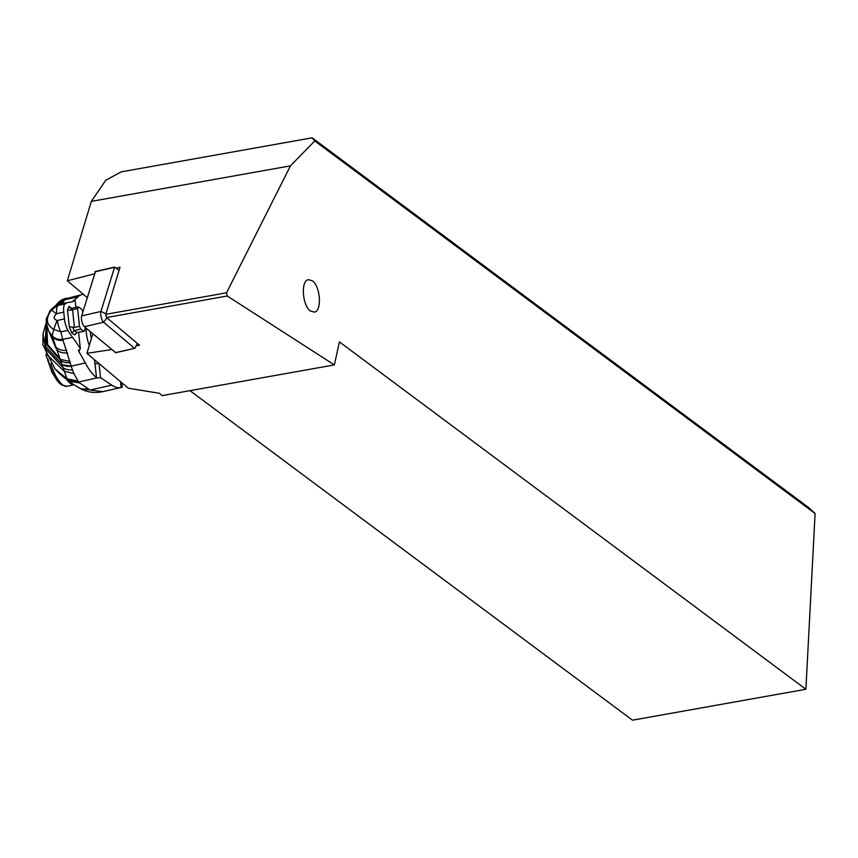 <?xml version="1.0" encoding="UTF-8"?>
<svg xmlns="http://www.w3.org/2000/svg" width="858" height="858" viewBox="0 0 858 858"><rect width="100%" height="100%" fill="white"/><g stroke="black" fill="none" stroke-linecap="round" stroke-linejoin="round"><path stroke-width="1.29" d="M189.972 390.658L632.485 720.184L805.887 689.264L339.414 341.892L334.363 364.918L227.252 295.999L226.533 292.793L290.444 165.862L314.736 140.937L312.14 137.816L121.289 171.847L105.781 180.234L91.334 201.362L290.444 165.862M805.887 689.264L815.1 513.545L314.736 140.937M310.499 311.036C302.306 305.716 300.6 280.641 308.354 279.687L312.269 280.759C320.452 286.079 322.168 311.154 314.403 312.108L310.499 311.036M226.533 292.793L105.791 314.318L106.596 317.514L139.543 345.27L136.143 345.795M227.252 295.999L106.596 317.514M111.519 349.571L86.905 353.346L128.282 388.202L159.395 393.286L162.162 395.613L334.363 364.918M312.14 137.816L808.654 507.561L815.1 513.545M94.38 273.831L67.332 280.802L91.334 201.362M105.791 314.318L120.023 267.213L116.13 268.222M92.814 333.805L86.905 353.346M67.332 280.802L87.205 297.554M121.825 382.775L122.308 387.215L121.107 387.505A78.464 26.019 -102.8 0 1 111.765 385.135L90.176 390.025L102.906 391.634L121.107 387.516L120.474 381.628M91.377 338.556A14.908 4.944 -102.8 0 1 90.283 331.671M99.035 363.567L100.558 377.659L111.765 385.135M46.418 322.898L45.624 346.525L62.591 364.918A15.476 10.36 -16.3 0 0 71.268 366.323L62.827 339.607A13.428 11.486 150.1 0 1 52.145 336.068L66.967 378.753L68.168 380.255L78.936 382.389L89.629 389.757L81.875 389.393L89.629 389.757M71.268 366.323L73.852 373.541L78.614 382.035L97.308 377.799A3.142 0.976 173.8 0 0 100.558 377.659M63.814 377.263L59.813 373.82L72.544 383.901L80.931 388.931M73.852 373.541L64.178 371.257L46.654 354.375L43.007 333.891L42.9 344.777L54.891 368.833L66.967 378.753L77.724 381.038M59.813 373.82L54.891 368.833M97.308 377.799L96.482 377.499A54.923 18.211 -102.8 0 1 85.317 362.955A156.917 52.038 77.2 0 0 78.797 351.49L78.518 350.718M62.559 364.8L71.214 366.162L85.317 362.955M66.602 298.209L64.425 299.85L78.153 296.739A54.923 18.211 -102.8 0 1 81.649 294.648A54.923 18.211 -102.8 0 1 83.623 294.53M56.864 304.15L56.113 305.663L64.425 299.85L56.102 305.695M61.615 303.957L63.202 302.692L64.425 299.86M78.625 349.914L78.797 351.49L80.352 348.68A156.917 52.038 77.2 0 0 72.565 337.398A62.763 20.817 -102.8 0 1 67.911 330.319A11.765 3.904 -102.8 0 1 64.468 318.876L63.739 312.13A11.765 3.904 -102.8 0 1 65.047 303.871A62.763 20.817 -102.8 0 1 67.879 302.531A62.763 20.817 -102.8 0 1 68.779 302.391A156.917 52.038 77.2 0 0 71.042 302.027A156.917 52.038 77.2 0 0 75.15 300.536L73.295 300.622A156.917 52.038 77.2 0 0 78.153 296.739M52.145 336.068L53.743 329.365C46.053 324.614 45.356 318.125 51.641 309.899L49.807 311.068M49.131 331.778L52.156 335.864A13.374 11.465 -28.7 0 0 62.677 339.328L60.886 331.907L53.743 329.365L57.078 320.42C53.443 319.101 53.217 316.934 56.392 313.921L51.641 309.899L58.859 304.644M80.352 348.68L78.604 332.486M75.89 307.4L75.15 300.536M72.565 337.398L62.677 339.328M49.614 332.69L52.145 336.25A13.492 11.358 -29.9 0 0 62.913 339.8M49.882 333.204L52.188 336.583A13.578 11.293 -28.7 0 0 63.149 340.304M59.577 304.418A14.629 14.318 65.2 0 1 62.495 303.367M58.827 304.579L63.202 302.692M76.394 332.614A14.929 4.955 77.2 0 1 74.496 334.824L76.995 332.486L74.142 330.587L71.847 333.054L69.305 326.705L67.503 310.038L70.999 310.199L71.74 308.344L70.131 308.043L68.962 306.37L67.503 310.038M72.855 327.381L74.142 330.587L80.641 329.118L79.515 326.297L74.453 327.445L69.305 326.705M79.515 326.297L77.585 308.505L70.999 310.199M71.675 308.354L68.962 306.37M85.307 327.488A14.125 4.687 -102.8 0 1 84.041 331.381L76.995 332.486M84.041 331.381L80.641 329.118M77.585 308.505L78.239 306.874L81.628 309.137A14.125 4.687 -102.8 0 1 82.861 311.937M78.239 306.874L71.74 308.344A14.929 4.955 77.2 0 0 71.611 308.129M95.442 271.643L81.66 315.905A6.274 2.134 77 0 0 81.939 321.739A6.274 2.134 77 0 0 84.363 326.694L115.626 352.574M95.195 271.546L114.618 267.085L100.944 311.465L81.66 315.905M134.481 348.241L103.636 322.254L106.971 317.825L137.323 343.404L134.91 348.284L115.197 352.681M84.363 326.694L103.636 322.254A6.274 2.134 -103 0 1 101.212 317.299A6.274 2.134 -103 0 1 100.944 311.465L105.952 313.781L119.058 270.388L114.597 267.095M106.531 317.235A2.349 0.804 -103 0 1 106.06 315.969A2.349 0.804 -103 0 1 105.866 314.618M61.304 384.652A32.239 10.939 -103 0 1 57.733 381.231L57.733 381.231A32.239 10.939 -103 0 1 47.919 358.998M73.799 384.77L67.31 386.272A33.344 11.315 -103 0 1 63.245 385.274A33.344 11.315 -103 0 1 50.794 363.61M73.606 384.641A33.344 11.315 77 0 1 70.699 383.558A33.344 11.315 -103 0 1 66.581 379.472M78.936 382.389L78.614 382.035A15.691 14.607 -39.4 0 1 67.718 379.762M79.547 382.979L68.812 380.888L61.98 375.718M87.516 388.631A15.691 13.674 119.3 0 1 78.25 387.494M81.413 389.157L81.875 389.393C88.642 392.514 95.656 393.254 102.906 391.634M46.386 322.125L44.841 347.887L63.428 368.103A15.573 11.433 -15.6 0 0 72.544 369.905M81.649 294.648L61.679 299.882L65.852 298.241M65.176 298.734A15.508 15.39 -143.7 0 0 56.553 304.601L55.899 305.512M70.324 362.709A15.347 10.575 -16 0 1 61.261 361.004L46.954 345.077L46.622 324.721M56.392 313.921L56.703 313.717A11.765 3.904 77.2 0 1 58.022 305.469L65.047 303.871M63.739 312.13L56.703 313.717M74.496 334.824L71.847 333.054M64.468 318.876L57.432 320.474A11.765 3.904 77.2 0 0 60.886 331.907L67.911 330.319M49.153 331.832L55.244 346.396A14.607 11.315 -19.6 0 0 66.752 350.396M48.574 330.673L56.607 349.742A14.801 11.122 -21.3 0 0 67.557 352.874M46.804 325.654L47.608 344.573L60.693 359.481L70.002 361.411M56.714 305.18L64.329 300.279M96.482 377.499L94.948 363.299A9.417 3.121 -102.8 0 0 94.262 359.545M86.09 328.142A18.05 5.985 77.2 0 0 89.103 344.937L89.296 345.442M89.618 344.369A3.142 1.051 -19.9 0 0 89.103 344.937M98.917 363.46A3.142 0.976 -6.2 0 1 94.948 363.299M72.533 309.652L74.453 327.445M94.981 271.825L114.253 267.396M67.31 386.272L61.722 385.027L57.733 381.231L52.102 372.587L45.914 354.965M72.544 383.912L63.106 376.673M43.007 333.891L46.386 322.05M55.834 305.545L61.679 299.882M48.734 331.006C44.069 316.302 46.686 320.377 49.882 310.918C54.837 305.727 57.668 303.646 58.387 304.687M67.879 302.531L58.612 304.633M115.444 352.767L134.867 348.294"/></g></svg>

